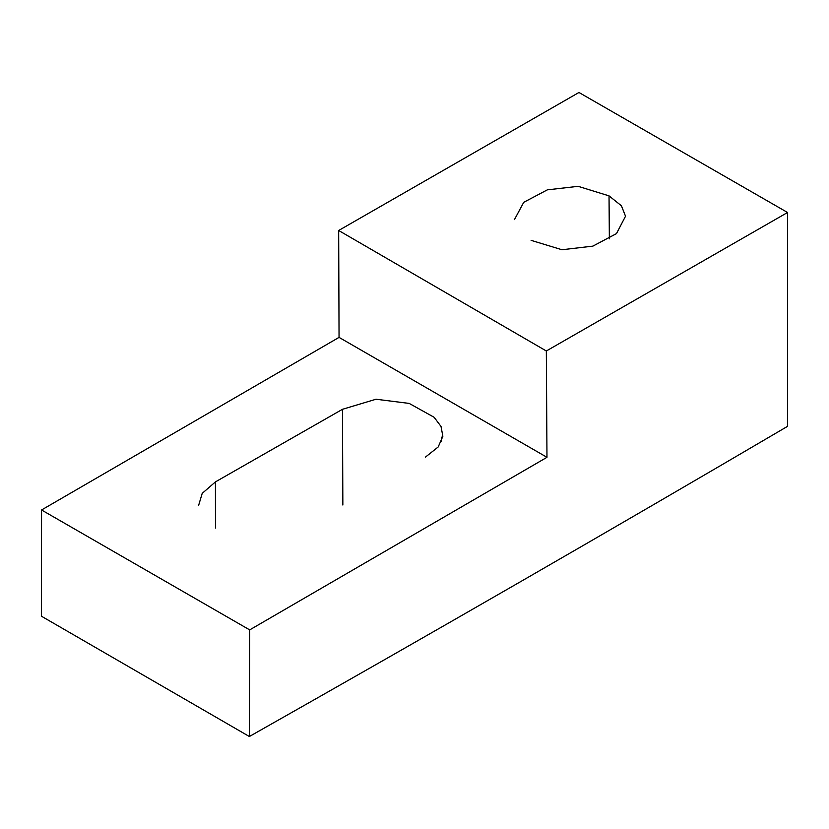 <?xml version="1.0" encoding="UTF-8"?>
<svg xmlns="http://www.w3.org/2000/svg" width="829" height="829" viewBox="0 0 829 829"><rect width="100%" height="100%" fill="white"/><g stroke="black" fill="none" stroke-linecap="round" stroke-linejoin="round"><path stroke-width="1.24" d="M41.554 509.98L249.684 629.895L546.974 457.307L339.051 337.382L41.554 509.98L41.45 616.216L249.363 736.515C430.064 634.309 609.439 530.933 787.467 426.386L787.55 212.493L578.953 92.485L338.667 230.493L546.332 350.988L546.974 457.307M425.401 457.142L438.178 446.976L442.873 436.282L441.007 426.427L434.116 417.277L409.184 403.412L375.993 399.236L342.46 409.308L215.426 481.898L202.214 493.369L198.639 505.338M342.46 409.308L342.854 505.027M215.467 528.032L215.426 481.898M339.051 337.382L338.667 230.493M546.332 350.988L787.55 212.493M249.684 629.895L249.363 736.515M531.099 240.348L561.989 249.747L592.88 246.13L616.486 233.602L625.522 216.224L621.429 205.789L609.035 195.862L578.134 186.328L547.327 189.851L523.721 202.328L514.436 219.623M609.356 238.835L609.035 195.862M441.546 437.184L441.484 441.598"/></g></svg>

